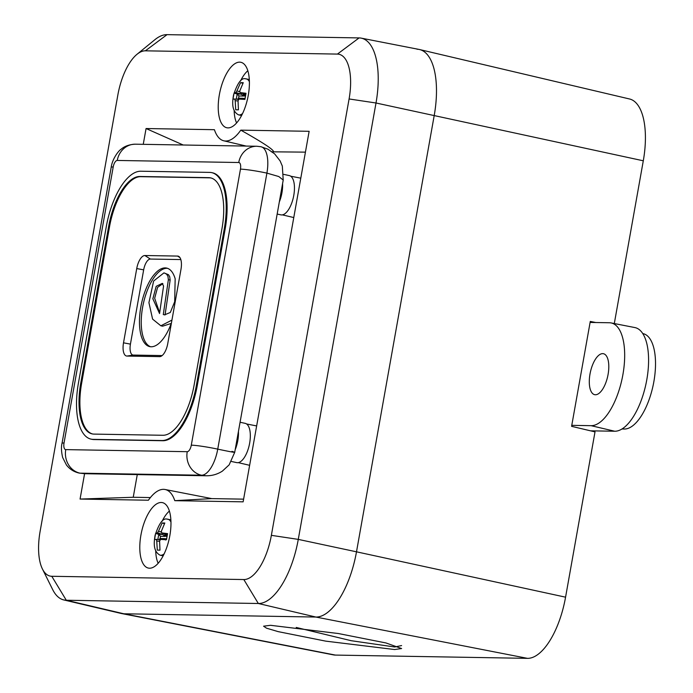 <?xml version="1.0" encoding="UTF-8"?>
<svg xmlns="http://www.w3.org/2000/svg" width="693" height="693" viewBox="0 0 693 693"><rect width="100%" height="100%" fill="white"/><g stroke="black" fill="none" stroke-linecap="round" stroke-linejoin="round"><path stroke-width="1.04" d="M235.187 449.714A20.088 8.541 -77.9 0 0 237.803 440.583A20.088 8.541 -77.9 0 0 238.444 431.427M231.419 461.477L236.746 462.621A20.088 8.541 -77.9 0 0 249.653 443.139A20.088 8.541 -77.9 0 0 245.201 423.354L240.073 422.254M279.322 201.949A20.088 8.541 -77.9 0 0 281.938 192.819A20.088 8.541 -77.9 0 0 282.579 183.662M277.165 214.059L280.882 214.856A20.088 8.541 -77.9 0 0 293.78 195.374A20.088 8.541 -77.9 0 0 289.336 175.589L283.68 174.367M271.361 151.81L305.422 152.139M140.922 535.1A33.472 14.241 102.1 0 1 162.543 502.65A33.472 14.241 102.1 0 1 169.846 535.594A33.472 14.241 102.1 0 1 148.458 568.095A33.472 14.241 102.1 0 1 140.922 535.1M248.276 95.27A33.472 14.241 -77.9 0 0 240.973 62.318A33.472 14.241 -77.9 0 0 219.352 94.776A33.472 14.241 -77.9 0 0 226.888 127.772A33.472 14.241 -77.9 0 0 248.276 95.27M183.212 145.01L146.067 128.534L143.252 144.326M243.615 499.151L211.668 498.605L174.792 500.675L243.13 501.836L309.139 131.306L240.792 130.145A46.864 19.932 -77.9 0 1 223.796 140.8A46.864 19.932 -77.9 0 1 214.406 129.695L146.067 128.534M271.361 535.342L349.09 98.96A45.366 19.3 -77.9 0 0 337.422 54.089L145.374 50.823A45.366 19.3 -77.9 0 0 136.997 54.305A45.366 19.3 -77.9 0 0 117.845 95.028L40.107 531.41A45.366 19.3 -77.9 0 0 42.42 568.979A45.366 19.3 -77.9 0 0 51.776 576.281L243.823 579.547A45.366 19.3 -77.9 0 0 271.361 535.342L298.276 539.388A65.809 27.997 102.1 0 1 258.333 603.499L66.285 600.242A65.809 27.997 102.1 0 1 63.721 599.921A65.809 27.997 102.1 0 1 52.711 589.656L42.42 568.979M174.792 500.675A46.864 19.932 -77.9 0 0 165.081 489.501A46.864 19.932 -77.9 0 0 148.406 500.225L80.067 499.064L84.581 473.709M240.792 130.145C262.569 142.394 273.458 149.549 273.484 151.594M150.398 497.565L133.238 497.271L80.067 499.064M133.238 497.271L137.275 474.601M136.997 54.305L154.886 39.7A65.809 27.997 102.1 0 1 167.039 34.65L359.087 37.916A65.809 27.997 102.1 0 1 361.2 38.132A65.809 27.997 102.1 0 1 376.004 102.997L298.276 539.388L356.497 551.819A66.944 28.482 102.1 0 1 315.869 617.047A66.944 28.482 -77.9 0 0 356.497 551.819L434.225 115.436L356.497 551.819L565.566 597.175L595.01 431.886L571.595 426.334L590.28 321.439L595.781 322.522M63.721 599.921L121.214 613.461A66.944 28.482 -77.9 0 0 123.822 613.781L315.869 617.047L123.822 613.781A66.944 28.482 -77.9 0 1 121.665 613.556L333.394 654.876A62.786 26.706 -77.9 0 0 335.412 655.084L527.46 658.35A62.786 26.706 -77.9 0 0 565.566 597.175M361.2 38.132L419.161 49.446A66.944 28.482 102.1 0 1 434.225 115.436A66.944 28.482 -77.9 0 0 419.62 49.55A66.944 28.482 -77.9 0 0 417.013 49.22M211.668 498.605L210.681 498.397M171.942 320.088L160.863 325.797L152.59 319.109L148.926 302.642L153.629 281.02L163.929 272.886L165.055 273.267L166.666 274.281L167.931 276.29L168.373 279.703L163.288 314.544L164.544 314.839L170.296 312.482L174.679 301.75L175.164 278.777A40.168 17.091 -77.9 0 0 166.623 268.07A40.168 17.091 -77.9 0 0 140.818 307.051A40.168 17.091 -77.9 0 0 149.723 346.613A40.168 17.091 -77.9 0 0 171.44 322.921M167.498 268.321A40.168 17.091 -77.9 0 0 142.593 307.432A40.168 17.091 -77.9 0 0 150.624 346.751M91.034 439.128L91.926 439.319A56.904 24.203 -77.9 0 0 93.953 439.553L162.786 440.722A56.904 24.203 -77.9 0 0 197.323 385.282L225.182 228.863A56.904 24.203 -77.9 0 0 212.569 172.817L211.686 172.626A56.904 24.203 -77.9 0 0 209.658 172.392L140.826 171.223A56.904 24.203 -77.9 0 0 106.289 226.663L78.43 383.082A56.904 24.203 -77.9 0 0 91.034 439.128A56.904 24.203 -77.9 0 0 93.061 439.362L161.893 440.531A56.904 24.203 -77.9 0 0 196.431 385.091L224.298 228.673A56.904 24.203 -77.9 0 0 211.686 172.626M191.294 445.166L240.462 169.135A6.696 2.85 -77.9 0 0 238.739 162.517L117.264 160.447A6.696 2.85 -77.9 0 0 113.202 166.97L64.033 443A6.696 2.85 -77.9 0 0 65.757 449.618L187.231 451.689A6.696 2.85 -77.9 0 0 191.294 445.166A20.088 1.525 10.1 0 1 217.741 449.133C233.03 452.373 237.768 453.118 231.964 451.368M240.462 169.135A20.088 1.525 10.1 0 1 266.909 173.111L278.777 176.533L283.22 180.059L234.719 452.312L229.149 464.864L222.401 471.101C217.472 474.289 212.075 475.848 206.228 475.77L201.49 475.225A20.088 18.113 -89 0 1 187.231 451.689M206.228 475.77L84.789 473.709L80.016 473.163A20.088 18.113 -89 0 1 65.757 449.618M93.997 434.104L162.838 435.273A51.551 21.925 -77.9 0 0 194.118 385.048L221.977 228.629A51.551 21.925 -77.9 0 0 210.559 177.858A51.551 21.925 -77.9 0 0 208.723 177.651L139.891 176.481A51.551 21.925 -77.9 0 0 108.602 226.706L80.743 383.125A51.551 21.925 -77.9 0 0 92.169 433.896A51.551 21.925 -77.9 0 0 93.997 434.104M211.001 177.962A51.551 21.925 -77.9 0 0 209.615 177.841L140.774 176.672A51.551 21.925 -77.9 0 0 109.494 226.897L81.627 383.316A51.551 21.925 -77.9 0 0 92.611 433.983M126.949 356.063L159.633 356.626A13.392 5.7 -77.9 0 0 160.1 356.592A13.392 5.7 -77.9 0 0 167.758 343.581L180.986 269.308A13.392 5.7 -77.9 0 0 178.889 256.488A13.392 5.7 -77.9 0 0 177.547 256.072L144.863 255.518A13.392 5.7 -77.9 0 0 136.738 268.563L123.51 342.827A13.392 5.7 -77.9 0 0 126.949 356.063L133.281 355.076L162.136 355.57M180.83 259.572L150.381 259.052A11.088 4.712 -77.9 0 0 143.659 269.854L130.431 344.118A11.088 4.712 -77.9 0 0 133.281 355.076M163.557 286.062L162.257 283.385L156.194 286.339L152.858 298.761L159.546 313.539L163.557 286.062M163.929 272.886L168.442 274.671L169.707 276.672L170.149 280.085L165.064 314.925L163.288 314.544M170.149 280.085L168.373 279.703M171.249 323.44L162.638 326.178L160.863 325.797M162.881 283.628L157.58 287.37L154.669 298.285L159.65 312.829M155.717 550.788A30.457 12.959 -77.9 0 0 158.169 563.244M169.404 511.07A30.457 12.959 -77.9 0 0 162.041 521.413M166.32 534.433A1.672 0.823 -71.7 0 0 166.424 534.476L161.66 532.9L161.348 531.271L164.813 523.016L162.127 522.972L158.489 531.228L161.209 532.059M159.598 541.32L156.748 540.999L157.294 550.112L159.979 550.164L159.607 541.051L160.62 539.423L166.485 539.726L167.567 533.61L161.781 532.926L166.528 534.494L166.147 536.399L166.563 534.97M156.748 540.999L156.315 539.353L159.996 539.76L156.341 539.353M164.588 533.87L165.159 536.382L162.656 534.433L157.476 532.848L155.622 533.411L154.539 539.526L156.315 539.353M157.476 532.848L158.489 531.228M162.127 522.972L164.466 523.691M155.622 533.411L158.749 534.364L162.656 534.433A1.672 0.563 107 0 0 163.435 533.489M165.549 534.19L165.159 536.382L160.533 536.304L158.749 534.364L157.831 539.518M160.533 536.304L160.126 538.548L158.922 539.639M163.383 539.552L164.761 538.626L164.293 539.604M165.714 539.682L165.748 538.643L165.54 540.02M166.563 534.979L166.424 534.476A1.672 0.823 -71.7 0 0 166.528 534.494L167.351 534.511M244.759 94.101A1.672 0.823 -71.7 0 0 244.854 94.153L240.09 92.567L239.787 90.948L243.252 82.692L240.558 82.649L236.919 90.896L239.648 91.727M238.037 100.996L235.178 100.676L235.724 109.789L238.418 109.832L238.046 100.719L239.05 99.099L244.915 99.402L246.006 93.286L240.211 92.593L244.958 94.17L244.577 96.076L244.854 94.153A1.672 0.823 -71.7 0 0 244.958 94.17L245.79 94.187M235.178 100.676L234.754 99.021L238.435 99.437L234.788 99.03M243.018 93.538L243.589 96.058L241.095 94.101L235.915 92.524L234.061 93.087L232.969 99.194L234.754 99.021M235.915 92.524L236.919 90.896M240.558 82.649L242.896 83.359M234.061 93.087L237.188 94.04L241.095 94.101A1.672 0.563 107 0 0 241.866 93.157M243.979 93.858L243.589 96.058L238.964 95.98L237.188 94.04L236.27 99.194M238.964 95.98L238.565 98.224L237.352 99.316M241.814 99.229L243.191 98.302L242.732 99.272M234.147 110.456A30.457 12.959 -77.9 0 0 236.608 122.921M247.834 70.738A30.457 12.959 -77.9 0 0 240.471 81.081M401.602 645.564L394.698 646.985L351.204 640.704L296.223 627.451M394.646 649.54L401.602 648.544L385.975 642.957L338.288 633.515L270.521 625.303L263.583 626.186L266.519 628.179L278.153 631.626L325.753 641.138L394.646 649.54M614.301 323.553L643.295 160.793A62.786 26.706 -77.9 0 0 629.599 98.995L419.62 49.55M595.382 394.759A20.946 8.914 -77.9 0 0 607.952 375.13A20.946 8.914 -77.9 0 0 603.386 353.699A20.946 8.914 -77.9 0 0 602.711 353.629A20.946 8.914 -77.9 0 0 590.176 373.094A20.946 8.914 -77.9 0 0 594.568 394.655A20.946 8.914 -77.9 0 0 595.382 394.759M590.523 430.821L614.708 431.237A52.885 22.497 -77.9 0 0 646.439 381.661A52.885 22.497 -77.9 0 0 634.901 327.572L611.113 322.929A52.417 22.297 -77.9 0 0 609.424 322.756L590.107 322.427M571.777 425.346L591.094 425.675A52.417 22.297 -77.9 0 0 622.548 376.542A52.417 22.297 -77.9 0 0 611.113 322.929M642.775 333.55L643.251 333.662A48.701 20.712 102.1 0 1 653.464 383.783A48.701 20.712 102.1 0 1 624.324 429.028L621.933 428.993M51.776 576.281L66.285 600.242L123.822 613.781L335.412 655.084M243.823 579.547L258.333 603.499L315.869 617.047L527.46 658.35M349.09 98.96L376.004 102.997L643.295 160.793M167.039 34.65L145.374 50.823M359.087 37.916L337.422 54.089M238.739 162.517A20.088 18.113 -89 0 1 256.852 146.258L260.975 146.734A26.776 11.391 102.1 0 1 266.909 173.111L217.741 449.133A26.776 11.391 102.1 0 1 201.49 475.225L80.016 473.163A26.776 11.391 102.1 0 1 79.063 473.05L79.063 473.05C73.874 471.855 69.655 469.161 66.424 464.968L62.656 457.51C61.305 451.628 61.097 446.898 62.032 443.303A20.088 1.525 10.1 0 1 64.033 443M62.032 443.303L111.201 167.273A20.088 1.525 10.1 0 1 113.202 166.97M117.264 160.447A20.088 18.113 -89 0 1 135.378 144.196L256.852 146.258M93.061 439.362L93.953 439.553M161.893 440.531L162.786 440.722M196.431 385.091L197.323 385.282M224.298 228.673L225.182 228.863M80.743 383.125L81.627 383.316M208.723 177.651L209.615 177.841M139.891 176.481L140.774 176.672M108.602 226.706L109.494 226.897M130.431 344.118L123.51 342.827M143.659 269.854L136.738 268.563M150.381 259.052L144.863 255.518M179.963 257.623L177.547 256.072M160.568 356.479L159.633 356.626M167.195 519.126A18.408 7.831 102.1 0 1 167.845 519.196A18.408 7.831 102.1 0 1 170.972 522.046M164.12 553.88A18.408 7.831 102.1 0 1 160.75 555.266A18.408 7.831 102.1 0 1 160.1 555.197L163.132 555.847M165.566 539.674L165.748 538.643L166.606 538.66M166.961 536.417L166.147 536.399L166.485 534.502M160.126 538.548L164.761 538.626L164.579 539.613M245.625 78.794A18.408 7.831 102.1 0 1 246.284 78.872A18.408 7.831 102.1 0 1 249.402 81.722M242.559 113.557A18.408 7.831 102.1 0 1 239.189 114.943A18.408 7.831 102.1 0 1 238.531 114.865L241.571 115.523M243.997 99.342L244.179 98.319L245.045 98.337M245.391 96.084L244.577 96.076L244.915 94.179M238.565 98.224L243.191 98.302L243.018 99.29M591.094 425.675L614.708 431.237M624.324 429.028L622.444 428.664M246.587 423.969L256.653 425.935M238.262 462.638L249.636 465.315M290.722 176.204L300.788 178.162M282.397 214.873L293.771 217.55M223.796 140.8L246.214 146.076M165.081 489.501L211.443 498.544M111.201 167.273C112.309 158.688 118.875 150.424 120.92 149.376C121.847 148.614 126.048 144.577 135.378 144.196M84.797 473.709L79.063 473.05M260.975 146.734L267.905 149.177L274.627 153.863L280.111 160.915L282.32 166.06L283.22 180.059M170.885 519.854L166.978 519.1C163.011 517.974 159.052 523.38 155.093 535.308C153.933 542.29 152.919 551.342 160.1 555.197M249.315 79.522L245.417 78.768C241.45 77.651 237.482 83.047 233.532 94.976C232.372 101.958 231.349 111.019 238.531 114.865"/></g></svg>
